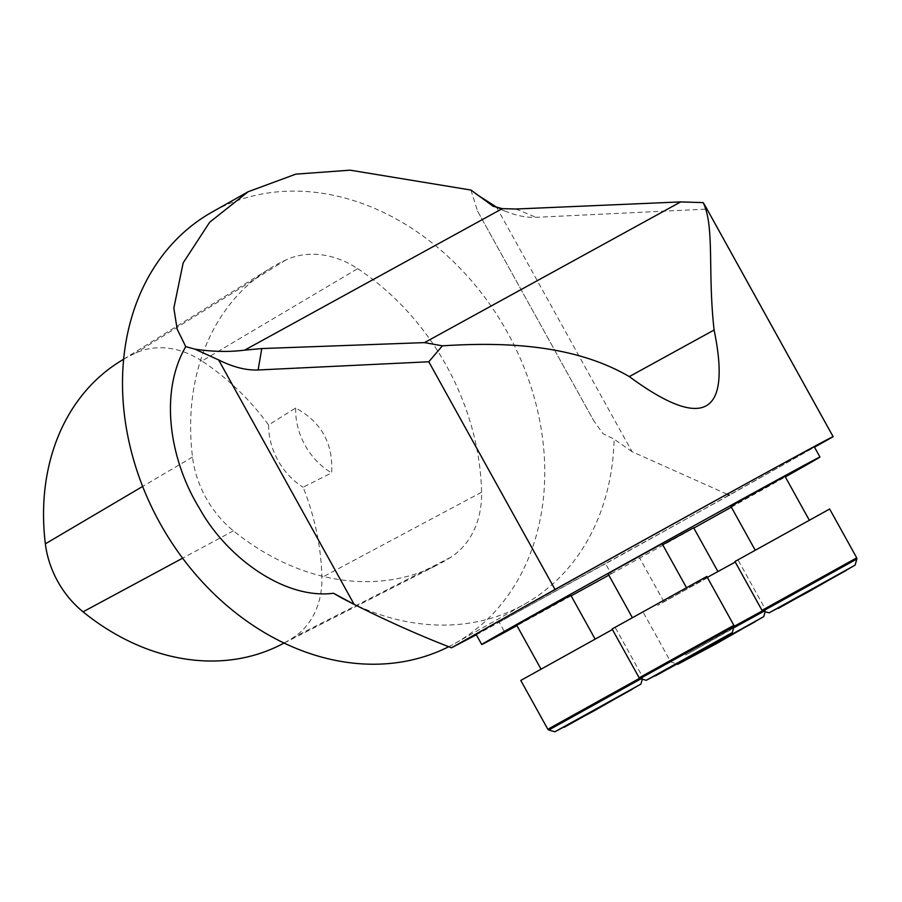 <?xml version="1.0" encoding="UTF-8"?>
<svg xmlns="http://www.w3.org/2000/svg" width="902" height="902" viewBox="0 0 902 902"><rect width="100%" height="100%" fill="white"/><g stroke="black" fill="none" stroke-linecap="round" stroke-linejoin="round"><path stroke-width="0.68" stroke-dasharray="4.51 3.38" d="M357.666 268.661A233.009 186.579 -119.4 0 1 481.578 492.221A93.785 75.103 -119.4 0 1 450.741 557.289A233.009 186.579 -119.4 0 1 437.515 564.9A233.009 186.579 -119.4 0 1 233.415 530.838A93.785 75.103 -119.4 0 1 192.509 457.032A233.009 186.579 -119.4 0 1 269.608 268.695A233.009 186.579 -119.4 0 1 285.911 259.934A93.785 75.103 -119.4 0 1 357.666 268.661L201.901 361.014A225.624 180.659 60.6 0 1 268.616 424.966A32534.227 20037.783 -124.1 0 1 295.698 408.02C321.349 422.001 333.334 443.615 331.632 472.851A32534.227 20012.866 -113.4 0 1 303.117 487.215A225.624 180.659 60.6 0 1 321.89 577.483A86.4 69.183 60.6 0 1 293.488 637.432A225.624 180.659 60.6 0 1 280.68 644.806M448.734 646.711A247.509 198.181 60.6 0 0 455.138 643.295A247.509 198.181 60.6 0 0 543.049 442.284A247.509 198.181 60.6 0 0 407.636 225.68A247.509 198.181 60.6 0 0 213.65 211.192A247.509 198.181 60.6 0 0 212.128 212.038M470.889 190.04L477.553 211.091L593.832 420.884L603.122 433.772L614.115 439.161A247.509 198.181 -119.4 0 1 524.569 604.171A247.509 198.181 -119.4 0 1 354.024 604.182M349.841 602.153A247.509 198.181 -119.4 0 1 347.078 600.755M295.698 408.02A61.877 49.542 60.6 0 0 331.632 472.851M268.616 424.966A61.877 49.542 60.6 0 0 303.117 487.215M201.901 361.014A86.4 69.183 60.6 0 0 135.807 352.975A225.624 180.659 60.6 0 0 120.011 361.454M608.816 575.172L611.195 573.864L605.569 563.716A193.366 1.015 151 0 0 814.337 446.873M571.158 595.85L516.925 625.638M476.098 634.365A193.366 1.015 151 0 0 499.189 622.143L504.816 632.291M499.189 622.143L605.569 563.716M611.195 573.864A193.366 1.015 151 0 0 693.818 528.065M731.342 507.161A193.366 1.015 151 0 0 785.326 476.921M476.335 634.794L729.425 495.153L814.517 447.2M496.585 207.28L632.077 451.722L727.057 494.206M497.374 207.674L504.59 210.944C516.023 215.634 526.509 217.754 536.047 217.326L706.751 209.117L832.963 436.816M632.077 451.722L614.115 439.161M705.229 205.915L706.751 209.117M662.688 544.74L693.649 527.771M730.868 506.304L784.988 476.301M608.027 573.762L662.147 543.759M516.699 625.221L570.819 595.23M546.285 666.42L595.185 639.202L546.285 666.42M520.781 680.446L612.413 629.54M643.498 611.432L686.523 587.732L643.498 611.432M612.108 628.976L706.818 576.479M804.144 523.059L755.245 550.265L804.144 523.059M734.95 561.518L829.648 509.021M706.931 578.035L663.906 601.735L706.931 578.035M707.315 577.37L657.581 605.467L735.254 562.07M481.578 492.221L321.89 577.483M450.741 557.289L293.488 637.432M285.911 259.934L135.807 352.975M192.509 457.032L142.663 486.437M233.415 530.838L182.632 558.191M515.876 209.016L536.047 217.326M639.597 678.293L547.841 729.267M640.927 684.077L554.899 731.759M548.766 730.011L640.995 678.8M733.878 625.312L639.168 677.808M732.255 632.618L646.227 680.3M640.104 678.541L734.014 626.484M856.72 557.842L762.01 610.338M855.096 565.148L769.068 612.841M762.934 611.082L856.844 559.026M762.438 610.834L684.641 654.288L734.036 626.383M763.757 616.618L677.729 664.3M733.619 627.86L685.531 655.044L763.825 611.331M455.138 643.295L524.569 604.171M123.653 359.199L269.608 268.695M284.096 643.07L437.515 564.9M477.541 211.091L593.843 420.884M493.935 206.547L504.59 210.944M615.48 627.95L642.54 676.771L642.325 679.183M643.611 612.988L670.671 661.809L676.928 664.075M738.321 560.492L765.381 609.312L765.167 611.714M663.906 601.735L639.529 557.763"/><path stroke-width="1.35" d="M442.386 345.827C504.996 341.835 574.236 344.508 629.303 376.596C703.436 431.133 731.702 415.608 714.102 330.019C707.495 271.423 714.835 226.582 703.154 202.612L680.694 201.913L424.504 342.613L442.386 345.827L428.8 361.77L555.012 589.457L451.474 647.805C419.25 635.335 386.811 620.858 354.136 604.374L218.634 359.932C233.156 367.148 246.302 370.497 258.107 369.978L428.8 361.77M680.694 201.913L515.876 209.016L502.279 208.644L493.056 206.197L470.889 190.04L350.145 170.174L295.8 174.142L248.151 191.743L212.128 212.038A247.509 198.181 60.6 0 0 158.775 520.995A247.509 198.181 60.6 0 0 448.734 646.711M354.024 604.182A247.509 198.181 -119.4 0 1 349.841 602.153M354.475 604.554L347.078 600.755A247.509 198.181 -119.4 0 1 333.537 593.257C283.679 599.785 225.692 556.23 199.432 508.277C170.365 461.17 158.549 393.633 185.756 346.639L194.979 349.164C212.838 351.803 229.39 352.118 244.634 350.145L261.794 348.555L258.107 369.978M248.151 191.743L209.67 222.242L183.162 262.877L173.827 308.112L177.164 329.151L185.756 346.639M123.653 359.199L120.011 361.454A225.624 180.659 60.6 0 0 45.359 543.827A86.4 69.183 60.6 0 0 83.052 611.827A225.624 180.659 60.6 0 0 280.68 644.806L284.096 643.07M608.816 575.172L571.158 595.85M516.925 625.638L504.816 632.291A193.366 1.015 151 0 1 481.724 644.513A193.366 1.015 151 0 1 650.353 549.882A193.366 1.015 151 0 1 819.963 457.021A193.366 1.015 151 0 1 785.326 476.921M693.818 528.065A193.366 1.015 151 0 0 731.342 507.161M819.963 457.021L814.337 446.873A193.366 1.015 151 0 0 644.727 539.734A193.366 1.015 151 0 0 476.098 634.365L481.724 644.513M424.504 342.613L261.794 348.555M814.517 447.2L832.963 436.816A239.774 1.252 151 0 0 833.132 436.658A239.774 1.252 151 0 0 555.012 589.457M727.057 494.206L729.425 495.153M476.707 194.437L497.374 207.674M333.537 593.257L354.136 604.374M194.979 349.164L218.634 359.932M476.335 634.794L451.474 647.805M703.154 202.612L705.229 205.915M717.913 571.53L693.649 527.771L662.688 544.74M809.241 520.071L784.988 476.301L745.74 497.893L730.868 506.304L755.132 550.062M686.411 587.529L662.147 543.759L619.122 567.459L608.027 573.762L632.291 617.532M595.072 638.999L570.819 595.23L531.571 616.821L516.699 625.221L540.952 668.991M612.413 629.54L520.781 680.446L547.841 729.267L639.597 678.293M706.818 576.479L612.108 628.976L639.168 677.808L733.878 625.312L706.818 576.479M829.648 509.021L734.95 561.518L762.01 610.338L856.72 557.842L829.648 509.021M735.254 562.07L707.315 577.37M696.141 654.378L754.918 621.861L696.141 654.378M714.102 330.019L629.303 376.596M142.663 486.437L45.359 543.827M182.632 558.191L83.052 611.827M502.279 208.644L244.634 350.145M632.077 689.331L564.178 727.305L632.077 689.331M640.927 684.077L593.392 711.227L554.899 731.759L640.927 684.077L642.325 679.183M640.995 678.8L548.766 730.011L547.841 729.267M714.283 643.329L655.506 675.835L714.283 643.329M640.104 678.541L646.227 680.3L732.255 632.618L734.014 626.484L640.104 678.541L639.168 677.808M778.347 608.376L846.245 570.402L778.347 608.376M762.934 611.082L769.068 612.841L855.096 565.148L856.844 559.026L762.934 611.082L762.01 610.338M734.036 626.383L762.438 610.834M763.757 616.618L716.233 643.757L677.729 664.3L763.757 616.618L765.167 611.714M763.825 611.331L733.619 627.86M705.116 205.724L833.132 436.658M492.627 206.006L493.935 206.547M554.899 731.759L548.766 730.011M646.227 680.3L669.329 668.269L732.255 632.618M734.014 626.484L733.878 625.312M769.068 612.841L807.572 592.298L855.096 565.148M856.844 559.026L856.72 557.842M677.729 664.3L676.928 664.075"/></g></svg>
